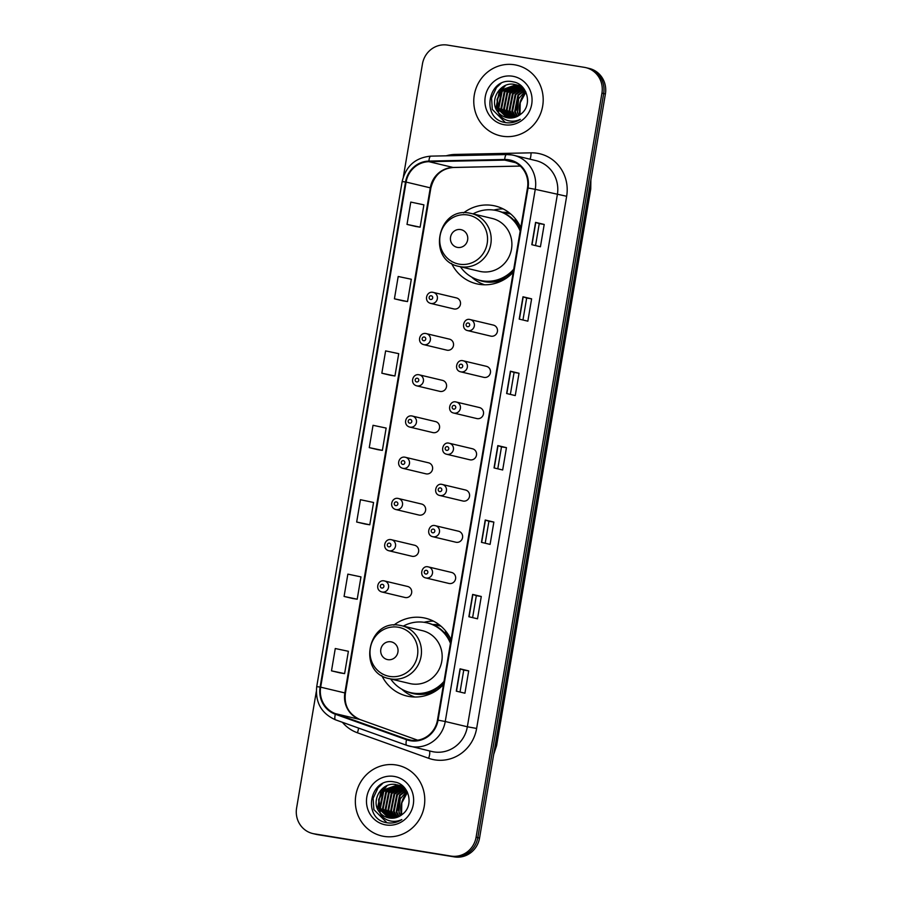 <?xml version="1.0" encoding="UTF-8"?>
<svg xmlns="http://www.w3.org/2000/svg" width="902" height="902" viewBox="0 0 902 902"><rect width="100%" height="100%" fill="white"/><g stroke="black" fill="none" stroke-linecap="round" stroke-linejoin="round"><path stroke-width="1.35" d="M451.045 639.868A40.004 38.234 -76.6 0 0 425.428 618.197A40.004 38.234 -76.6 0 0 422.812 617.678A40.004 38.234 -76.6 0 0 393.847 625.12M381.805 675.587A40.004 38.234 -76.6 0 0 406.847 696.028A40.004 38.234 -76.6 0 0 409.474 696.547A40.004 38.234 -76.6 0 0 443.491 684.483M433.4 621.117A40.004 38.234 -76.6 0 0 424.075 622.29M520.758 227.642A40.004 38.234 -76.6 0 0 495.153 205.972A40.004 38.234 -76.6 0 0 492.526 205.453A40.004 38.234 -76.6 0 0 463.572 212.895M451.53 263.361A40.004 38.234 -76.6 0 0 476.572 283.803A40.004 38.234 -76.6 0 0 479.188 284.322A40.004 38.234 -76.6 0 0 513.215 272.257M503.124 208.892A40.004 38.234 -76.6 0 0 493.8 210.065M432.949 292.327A5.66 5.412 103.4 0 1 437.312 298.968A5.66 5.412 103.4 0 1 430.694 303.41L453.785 308.924A5.66 5.412 -76.6 0 0 460.415 304.481A5.66 5.412 -76.6 0 0 456.051 297.84M449.444 339.141L425.958 333.548A5.66 5.412 103.4 0 1 430.333 340.189A5.66 5.412 103.4 0 1 423.714 344.632L446.817 350.145A5.66 5.412 -76.6 0 0 453.435 345.703A5.66 5.412 -76.6 0 0 449.072 339.062M442.476 380.362L418.979 374.77A5.66 5.412 103.4 0 1 423.365 381.411A5.66 5.412 103.4 0 1 416.747 385.853L439.849 391.367A5.66 5.412 -76.6 0 0 446.467 386.924A5.66 5.412 -76.6 0 0 442.104 380.283M412.034 415.991A5.66 5.412 103.4 0 1 416.397 422.632A5.66 5.412 103.4 0 1 409.779 427.086L432.87 432.588A5.66 5.412 -76.6 0 0 439.488 428.146A5.66 5.412 -76.6 0 0 435.136 421.505M428.529 462.805L405.032 457.213A5.66 5.412 103.4 0 1 409.418 463.865A5.66 5.412 103.4 0 1 402.799 468.307L425.902 473.821A5.66 5.412 -76.6 0 0 432.52 469.367A5.66 5.412 -76.6 0 0 428.157 462.726M421.561 504.026L398.064 498.434A5.66 5.412 103.4 0 1 402.45 505.086A5.66 5.412 103.4 0 1 395.831 509.529L418.934 515.042A5.66 5.412 -76.6 0 0 425.552 510.6A5.66 5.412 -76.6 0 0 421.189 503.947M391.118 539.655A5.66 5.412 103.4 0 1 395.482 546.308A5.66 5.412 103.4 0 1 388.852 550.75L411.955 556.263A5.66 5.412 -76.6 0 0 418.573 551.821A5.66 5.412 -76.6 0 0 414.21 545.169M407.614 586.469L384.117 580.877A5.66 5.412 103.4 0 1 388.503 587.529A5.66 5.412 103.4 0 1 381.884 591.971L404.987 597.485A5.66 5.412 -76.6 0 0 411.605 593.042A5.66 5.412 -76.6 0 0 407.242 586.39M428.089 566.851A5.66 5.412 103.4 0 1 432.441 573.492A5.66 5.412 103.4 0 1 425.823 577.934L448.925 583.447A5.66 5.412 -76.6 0 0 455.544 579.005A5.66 5.412 -76.6 0 0 451.18 572.364M432.802 536.713C425.609 535.281 428.788 523.882 435.035 525.629A5.66 5.412 103.4 0 1 439.421 532.27A5.66 5.412 103.4 0 1 432.802 536.713L455.893 542.226A5.66 5.412 -76.6 0 0 462.523 537.784A5.66 5.412 -76.6 0 0 458.16 531.143M453.717 413.048C446.524 411.616 449.703 400.217 455.95 401.954A5.66 5.412 103.4 0 1 460.336 408.606A5.66 5.412 103.4 0 1 453.717 413.048L476.82 418.562A5.66 5.412 -76.6 0 0 483.438 414.119A5.66 5.412 -76.6 0 0 479.075 407.478M469.919 319.522A5.66 5.412 103.4 0 1 474.283 326.163A5.66 5.412 103.4 0 1 467.664 330.606L490.756 336.119A5.66 5.412 -76.6 0 0 497.374 331.677A5.66 5.412 -76.6 0 0 493.022 325.036M462.94 360.744A5.66 5.412 103.4 0 1 467.304 367.385A5.66 5.412 103.4 0 1 460.685 371.827L483.788 377.34A5.66 5.412 -76.6 0 0 490.406 372.898A5.66 5.412 -76.6 0 0 486.043 366.257M449.004 443.186A5.66 5.412 103.4 0 1 453.368 449.827A5.66 5.412 103.4 0 1 446.738 454.27L469.841 459.783A5.66 5.412 -76.6 0 0 476.459 455.341A5.66 5.412 -76.6 0 0 472.096 448.7M442.025 484.408A5.66 5.412 103.4 0 1 446.389 491.049A5.66 5.412 103.4 0 1 439.77 495.491L462.873 501.005A5.66 5.412 -76.6 0 0 469.491 496.562A5.66 5.412 -76.6 0 0 465.128 489.921M502.211 212.286A36.61 34.986 103.4 0 1 508.367 212.714A36.61 34.986 103.4 0 1 509.416 212.906M432.486 624.511A36.61 34.986 103.4 0 1 438.654 624.939A36.61 34.986 103.4 0 1 439.691 625.12M316.298 691.608L296.6 808.034A22.64 21.648 -76.6 0 0 312.712 833.538L316.174 834.361A22.64 21.648 -76.6 0 0 317.651 834.654L454.405 856.9A22.64 21.648 -76.6 0 0 479.548 838.048L605.4 93.966A22.64 21.648 -76.6 0 0 589.288 68.462L587.563 68.056A22.64 21.648 -76.6 0 1 603.675 93.56A22.64 21.648 -76.6 0 0 587.563 68.056L585.826 67.639A22.64 21.648 -76.6 0 0 584.349 67.346L447.595 45.1A22.64 21.648 -76.6 0 0 422.452 63.952L403.386 176.691M312.712 833.538A22.64 21.648 -76.6 0 0 314.2 833.831L450.944 856.077A22.64 21.648 -76.6 0 0 476.087 837.225L477.812 837.642L603.675 93.56L477.812 837.642A22.64 21.648 -76.6 0 1 452.669 856.483A22.64 21.648 -76.6 0 0 477.812 837.642L479.548 838.048M314.2 833.831L452.669 856.483L315.925 834.237A22.64 21.648 -76.6 0 1 314.437 833.944A22.64 21.648 -76.6 0 0 315.925 834.237L317.651 834.654M514.523 64.775A36.227 34.626 -76.6 0 0 474.531 93.695A36.227 34.626 -76.6 0 0 500.08 135.74A36.227 34.626 -76.6 0 0 502.448 136.213A36.227 34.626 -76.6 0 0 542.44 107.304A36.227 34.626 -76.6 0 0 516.902 65.26A36.227 34.626 -76.6 0 0 514.523 64.775A36.227 34.626 -76.6 0 0 474.531 93.695A36.227 34.626 -76.6 0 0 500.08 135.74A36.227 34.626 -76.6 0 0 502.448 136.213A36.227 34.626 -76.6 0 0 542.44 107.304A36.227 34.626 -76.6 0 0 516.902 65.26A36.227 34.626 -76.6 0 0 514.523 64.775M396.102 764.964A36.227 34.626 -76.6 0 0 356.098 793.873A36.227 34.626 -76.6 0 0 381.647 835.917A36.227 34.626 -76.6 0 0 384.015 836.391A36.227 34.626 -76.6 0 0 424.019 807.482A36.227 34.626 -76.6 0 0 398.47 765.437A36.227 34.626 -76.6 0 0 396.102 764.964A36.227 34.626 -76.6 0 0 356.098 793.873A36.227 34.626 -76.6 0 0 381.647 835.917A36.227 34.626 -76.6 0 0 384.015 836.391A36.227 34.626 -76.6 0 0 424.019 807.482A36.227 34.626 -76.6 0 0 398.47 765.437A36.227 34.626 -76.6 0 0 396.102 764.964M508.717 160.387A24.151 23.091 103.4 0 1 510.295 160.703A24.151 23.091 103.4 0 1 527.49 187.898L437.47 720.078A24.151 23.091 103.4 0 1 409.08 739.854A24.151 23.091 103.4 0 1 406.757 739.166L335.544 713.674A24.151 23.091 103.4 0 1 320.672 687.166L406.103 182.069A24.151 23.091 103.4 0 1 428.901 161.684L504.703 160.105A24.151 23.091 103.4 0 1 508.717 160.387M508.818 159.789A24.76 23.666 -76.6 0 0 504.703 159.496L428.912 161.086A24.76 23.666 -76.6 0 0 405.539 181.978L320.109 687.065A24.76 23.666 -76.6 0 0 335.341 714.249L406.565 739.741A24.76 23.666 -76.6 0 0 438.045 720.168L528.053 187.999A24.76 23.666 -76.6 0 0 508.818 159.789M456.288 691.146L464.925 693.21L468.69 670.885L460.065 668.833L456.288 691.146M460.031 692.048L463.741 670.085L460.065 668.833M463.741 670.085L468.69 670.885M468.871 616.742L477.508 618.806L481.285 596.481L472.648 594.418L468.871 616.742M472.614 617.633L476.324 595.67L472.648 594.418M476.324 595.681L481.285 596.481M481.454 542.339L490.09 544.391L493.868 522.078L485.231 520.014L481.454 542.339M485.197 543.23L488.907 521.266L485.231 520.014M488.907 521.266L493.868 522.078M531.797 244.701L540.433 246.765L544.21 224.44L535.574 222.377L531.797 244.701M535.54 245.592L539.249 223.628L535.574 222.377M539.249 223.628L544.21 224.44M519.214 319.105L527.85 321.168L531.616 298.844L522.991 296.781L519.214 319.105M522.957 320.007L526.667 298.043L522.991 296.781M526.667 298.043L531.616 298.844M506.62 393.52L515.256 395.583L519.033 373.259L510.397 371.196L506.62 393.52M510.363 394.411L514.084 372.447L510.397 371.196M514.084 372.447L519.033 373.259M494.037 467.924L502.673 469.987L506.45 447.663L497.814 445.599L494.037 467.924M497.78 468.815L501.501 446.851L497.814 445.599M501.501 446.862L506.45 447.663M476.087 837.225L601.938 93.143A22.64 21.648 -76.6 0 0 585.826 67.639M352.716 598.5L344.079 596.447L357.203 599.21L360.969 576.885L347.856 574.123L344.079 596.447M340.133 672.915L331.496 670.851L344.609 673.614L348.386 651.289L335.273 648.527L331.496 670.851M390.476 375.277L381.839 373.214L394.952 375.987L398.729 353.663L385.616 350.901L381.839 373.214M403.059 300.873L394.422 298.81L407.535 301.572L411.312 279.248L398.199 276.486L394.422 298.81M415.642 226.458L407.005 224.406L420.129 227.169L423.895 204.844L410.782 202.082L407.005 224.406M356.673 522.033L369.786 524.795L373.563 502.482L360.439 499.708L356.673 522.033L365.31 524.085M369.256 447.629L382.369 450.391L386.146 428.067L373.033 425.304L369.256 447.629L377.893 449.681M382.369 450.391L377.803 449.67M394.952 375.987L390.386 375.255M407.535 301.572L402.968 300.851M420.129 227.169L415.563 226.447M369.786 524.795L365.22 524.073M357.203 599.21L352.637 598.488M344.609 673.614L340.043 672.892M517.094 116.516L514.625 111.769L517.917 95.06L524.547 90.132M517.511 116.313L515.301 111.938L518.605 95.217L524.817 90.471M515.459 117.17L511.874 111.115L515.177 94.406L523.385 88.903M515.865 117.034L512.562 111.273L515.865 94.563L523.679 89.185M513.881 117.621L509.134 110.461L512.437 93.752L522.19 87.844M514.275 117.531L509.822 110.619L513.125 93.909L522.495 88.092M512.347 117.903L506.394 109.807L509.698 93.098L520.95 86.953M512.719 117.846L507.082 109.965L510.385 93.256L521.266 87.167M510.848 118.027L503.654 109.153L506.958 92.444L519.687 86.197M511.208 118.004L504.342 109.311L507.646 92.602L520.003 86.366M509.382 118.004L500.914 108.499L504.218 91.79L518.379 85.566M518.74 85.589L519.8 85.713M509.743 118.027L501.602 108.657L504.894 91.948L518.718 85.713M519.067 85.735L520.127 85.825M507.939 117.858L498.175 107.845L501.467 91.136L517.06 85.059M508.3 117.903L498.851 108.003L502.155 91.294L517.387 85.171M517.737 85.228L518.785 85.419M498.118 112.22A17.059 16.304 -76.6 0 0 506.687 117.61A17.059 16.304 -76.6 0 0 507.803 117.835A17.059 16.304 -76.6 0 0 520.95 114.013C532.834 105.32 527.444 84.01 513.227 81.868C488.388 75.858 480.338 117.79 504.252 122.356L505.447 122.593C510.746 123.394 515.696 122.311 520.296 119.346C515.775 121.454 511.22 121.725 506.653 120.169C502.764 118.748 499.922 116.099 498.118 112.22C488.422 101.486 499.843 81.124 514.557 84.438L525.55 91.452M506.89 117.655L496.111 107.349L499.415 90.64L516.045 84.765M517.398 85.115L518.436 85.329M518.785 115.603L517.365 112.423L518.65 98.713A17.059 16.304 -76.6 0 0 519.067 115.422M518.65 98.713L525.291 91.079M512.595 76.23A24.613 23.52 -76.6 0 0 485.265 96.717A24.613 23.52 -76.6 0 0 504.387 124.758A24.613 23.52 -76.6 0 0 531.706 104.271A24.613 23.52 -76.6 0 0 512.595 76.23M498.614 112.13L497.397 99.445L502.29 88.994L505.041 86.175M505.391 122.582L492.3 109.424L491.567 98.059L496.461 87.595L500.948 83.435M497.927 111.16L497.047 99.367L501.952 88.903L503.947 86.772M457.585 247.43A9.054 8.659 -76.6 0 0 467.642 239.887A9.054 8.659 -76.6 0 0 460.606 229.57A9.054 8.659 -76.6 0 0 450.549 237.113A9.054 8.659 -76.6 0 0 457.585 247.43M458.859 266.383A27.173 25.978 -76.6 0 0 460.64 266.733A27.173 25.978 -76.6 0 0 490.632 245.051A27.173 25.978 -76.6 0 0 471.475 213.515L469.649 213.154C437.594 206.22 426.59 260.419 458.859 266.383L479.548 271.322A27.173 25.978 -76.6 0 0 481.33 271.671A27.173 25.978 -76.6 0 0 511.333 249.989A27.173 25.978 -76.6 0 0 492.165 218.453L471.475 213.515A27.173 25.978 -76.6 0 0 469.694 213.165M460.403 266.744A35.855 34.265 -76.6 0 0 480.123 280.375A35.855 34.265 -76.6 0 0 482.469 280.849A35.855 34.265 -76.6 0 0 513.734 269.179M520.172 231.104A35.855 34.265 -76.6 0 0 496.776 210.628A35.855 34.265 -76.6 0 0 494.431 210.166A35.855 34.265 -76.6 0 0 473.02 213.887M480.123 280.375L480.992 280.59A35.855 34.265 -76.6 0 0 483.337 281.052A35.855 34.265 -76.6 0 0 513.497 270.6M520.398 229.807A35.855 34.265 -76.6 0 0 497.633 210.843L496.776 210.628M510.78 214.033A35.855 34.265 -76.6 0 0 508.863 213.515A35.855 34.265 -76.6 0 0 506.518 213.052A35.855 34.265 -76.6 0 0 503.136 212.68M484.633 284.795A39.248 37.512 103.4 0 1 471.588 277.038L471.543 277.004M515.899 219.457L515.076 219.727A36.193 34.592 -76.6 0 1 519.721 225.455M387.86 659.655A9.054 8.659 -76.6 0 0 397.917 652.112A9.054 8.659 -76.6 0 0 390.882 641.796A9.054 8.659 -76.6 0 0 380.824 649.327A9.054 8.659 -76.6 0 0 387.86 659.655M389.134 678.608A27.173 25.978 -76.6 0 0 390.916 678.958A27.173 25.978 -76.6 0 0 420.907 657.276A27.173 25.978 -76.6 0 0 401.751 625.74L399.924 625.379C367.869 618.445 356.876 672.644 389.134 678.608L409.835 683.547A27.173 25.978 -76.6 0 0 411.605 683.896A27.173 25.978 -76.6 0 0 441.608 662.215A27.173 25.978 -76.6 0 0 422.452 630.678L401.751 625.74A27.173 25.978 -76.6 0 0 399.981 625.39M390.679 678.969A35.855 34.265 -76.6 0 0 410.41 692.601A35.855 34.265 -76.6 0 0 412.755 693.074A35.855 34.265 -76.6 0 0 444.01 681.405M450.459 643.329A35.855 34.265 -76.6 0 0 427.052 622.854A35.855 34.265 -76.6 0 0 424.707 622.391A35.855 34.265 -76.6 0 0 403.295 626.112M410.41 692.601L411.267 692.815A35.855 34.265 -76.6 0 0 413.612 693.277A35.855 34.265 -76.6 0 0 443.773 682.825M450.673 642.032A35.855 34.265 -76.6 0 0 427.92 623.057L427.052 622.854M441.055 626.259A35.855 34.265 -76.6 0 0 439.139 625.74A35.855 34.265 -76.6 0 0 436.793 625.266A35.855 34.265 -76.6 0 0 433.411 624.894M414.909 697.02A39.248 37.512 103.4 0 1 401.864 689.263L401.864 689.263M446.174 631.682L445.351 631.952A36.193 34.592 -76.6 0 1 449.997 637.68M398.661 816.693L396.192 811.958L399.496 795.237L406.114 790.321M399.079 816.502L396.88 812.116L400.184 795.406L406.396 790.659M397.038 817.359L393.452 811.304L396.756 794.583L404.964 789.081M397.432 817.212L394.14 811.462L397.444 794.752L405.257 789.374M395.448 817.81L390.713 810.65L394.016 793.929L403.758 788.032M395.843 817.719L391.4 810.808L394.693 794.098L404.062 788.28M393.915 818.091L387.973 809.985L391.265 793.275L402.529 787.13M394.298 818.035L388.649 810.154L391.953 793.444L402.833 787.345M392.415 818.204L385.222 809.331L388.525 792.621L401.255 786.375M392.787 818.193L385.909 809.5L389.213 792.79L401.582 786.555M390.949 818.193L382.482 808.677L385.785 791.967L399.958 785.755M400.319 785.777L401.367 785.901M391.31 818.204L383.17 808.846L386.473 792.136L400.285 785.89M400.646 785.913L401.706 786.014M389.517 818.035L379.742 808.023L383.046 791.313L398.628 785.247M389.867 818.091L380.43 808.192L383.733 791.482L398.966 785.36M399.315 785.405L400.353 785.597M379.697 812.398A17.059 16.304 -76.6 0 0 388.255 817.787A17.059 16.304 -76.6 0 0 389.371 818.013A17.059 16.304 -76.6 0 0 402.517 814.19C414.401 805.509 409.012 784.188 394.805 782.057C369.955 776.047 361.905 817.979 385.819 822.545L387.026 822.782C392.314 823.571 397.263 822.489 401.864 819.535C397.342 821.632 392.798 821.914 388.221 820.346C384.342 818.926 381.501 816.276 379.697 812.398C369.989 801.675 381.422 781.312 396.125 784.627L407.129 791.64M388.458 817.843L377.69 807.538L380.994 790.828L397.613 784.943M398.977 785.304L400.014 785.518M400.364 815.78L398.932 812.612L400.217 798.89A17.059 16.304 -76.6 0 0 400.646 815.6M400.217 798.89L406.858 791.268M394.163 776.419A24.613 23.52 -76.6 0 0 366.832 796.906A24.613 23.52 -76.6 0 0 385.955 824.947A24.613 23.52 -76.6 0 0 413.285 804.46A24.613 23.52 -76.6 0 0 394.163 776.419M380.182 812.307L378.964 799.623L383.869 789.171L386.62 786.352M386.969 822.771L373.868 809.613L373.146 798.236L378.039 787.784L382.516 783.624M379.505 811.338L378.626 799.544L383.519 789.092L385.515 786.95M494.104 751.986A30.194 28.853 -76.6 0 0 495.965 745.413L590.1 188.834A30.194 28.853 -76.6 0 0 590.506 182.012M589.378 188.665L590.742 189.037L496.607 745.604L495.243 745.232M605.4 93.966L601.938 93.143M454.405 856.9L450.944 856.077M446.152 155.82A37.737 36.069 103.4 0 1 455.251 154.422L531.041 152.833A37.737 36.069 103.4 0 1 566.648 196.275L476.628 728.444L467.349 726.775L557.357 194.595A30.194 28.853 -76.6 0 0 535.878 160.601L513.779 155.324A30.194 28.853 103.4 0 1 535.258 189.33L528.053 187.999M476.628 728.444A37.737 36.069 103.4 0 1 434.73 759.856A37.737 36.069 103.4 0 1 428.642 758.289L357.429 732.785A37.737 36.069 103.4 0 1 342.399 722.299M433.828 751.896A30.194 28.853 -76.6 0 0 467.349 726.775L445.25 721.499A30.194 28.853 103.4 0 1 409.745 746.225A30.194 28.853 103.4 0 1 406.847 745.368A7.543 2.21 109.7 0 1 406.779 745.345L431.855 751.501A30.194 28.853 -76.6 0 0 433.828 751.896M511.75 154.918L513.779 155.324A30.194 28.853 103.4 0 0 511.795 154.93L506.62 154.558A7.543 2.154 88.8 0 1 506.777 154.569A30.194 28.853 103.4 0 1 511.705 154.907M430.976 156.159A7.543 2.154 88.8 0 0 430.818 156.136L506.62 154.558A7.543 2.154 88.8 0 0 504.703 159.496M428.912 161.086A7.543 2.154 88.8 0 1 430.818 156.136C415.427 157.602 405.877 166.069 402.157 181.539L405.539 181.978M320.109 687.065L316.726 686.625C315.159 702.489 321.439 713.561 335.567 719.852A7.543 2.21 109.7 0 0 335.634 719.864L406.712 745.323M335.341 714.249A7.543 2.21 109.7 0 0 335.567 719.852L406.779 745.345A7.543 2.21 109.7 0 1 406.565 739.741M438.045 720.168L445.25 721.499L535.258 189.33L566.648 196.275M455.251 154.422A7.543 2.154 -91.2 0 1 455.217 155.629M531.041 152.833A7.543 2.154 -91.2 0 1 529.914 159.18M358.511 728.061A7.543 2.21 -70.3 0 1 357.429 732.785M429.352 750.904A7.543 2.21 -70.3 0 1 428.642 758.289M320.672 687.166L344.857 692.928A24.151 23.091 -76.6 0 0 359.729 719.446L417.671 740.192L359.842 719.48A13.586 3.969 -70.3 0 1 359.966 719.525M335.544 713.674L359.729 719.446A13.586 3.969 -70.3 0 1 359.842 719.48C348.713 714.215 343.91 705.42 345.432 693.108L344.857 692.928L430.288 187.841L430.863 188.022L345.432 693.108M406.757 739.166L411.459 740.294M504.703 160.105L515.561 162.698M428.901 161.684L453.086 167.456A24.151 23.091 -76.6 0 0 430.288 187.841L406.103 182.069M520.274 166.058L453.086 167.456A13.586 3.879 -91.2 0 0 453.379 167.49C441.619 168.46 434.11 175.304 430.863 188.022M494.251 467.98L498.028 445.656M506.845 393.565L510.611 371.252M519.428 319.161L523.194 296.848M532.011 244.746L535.788 222.433M481.668 542.384L485.445 520.071M469.085 616.799L472.862 594.474M456.502 691.203L460.268 668.889M525.832 92.015A24.613 23.52 -76.6 0 0 519.868 114.87M459.479 264.196A24.963 23.858 -76.6 0 0 487.193 243.416A24.963 23.858 -76.6 0 0 467.8 214.98A24.963 23.858 -76.6 0 0 440.086 235.749A24.963 23.858 -76.6 0 0 459.479 264.196M477 279.462A36.193 34.592 -76.6 0 0 484.735 281.74A36.193 34.592 -76.6 0 0 507.285 277.523M389.754 676.421A24.963 23.858 -76.6 0 0 417.468 655.641A24.963 23.858 -76.6 0 0 398.075 627.206A24.963 23.858 -76.6 0 0 370.361 647.974A24.963 23.858 -76.6 0 0 389.754 676.421M407.276 691.687A36.193 34.592 -76.6 0 0 415.021 693.965A36.193 34.592 -76.6 0 0 437.571 689.748M407.4 792.204A24.613 23.52 -76.6 0 0 401.446 815.047M468.206 322.984A1.883 1.804 -76.6 0 0 466.108 324.551A1.883 1.804 -76.6 0 0 467.586 326.704A1.883 1.804 -76.6 0 0 469.671 325.126A1.883 1.804 -76.6 0 0 468.206 322.984M461.238 364.205A1.883 1.804 -76.6 0 0 459.141 365.772A1.883 1.804 -76.6 0 0 460.606 367.926A1.883 1.804 -76.6 0 0 462.703 366.359A1.883 1.804 -76.6 0 0 461.238 364.205M454.27 405.426A1.883 1.804 -76.6 0 0 452.173 406.994A1.883 1.804 -76.6 0 0 453.638 409.147A1.883 1.804 -76.6 0 0 455.735 407.58A1.883 1.804 -76.6 0 0 454.27 405.426M447.291 446.648A1.883 1.804 -76.6 0 0 445.193 448.215A1.883 1.804 -76.6 0 0 446.659 450.369A1.883 1.804 -76.6 0 0 448.756 448.801A1.883 1.804 -76.6 0 0 447.291 446.648M440.323 487.869A1.883 1.804 -76.6 0 0 438.225 489.436A1.883 1.804 -76.6 0 0 439.691 491.59A1.883 1.804 -76.6 0 0 441.788 490.023A1.883 1.804 -76.6 0 0 440.323 487.869M433.343 529.091A1.883 1.804 -76.6 0 0 431.257 530.658A1.883 1.804 -76.6 0 0 432.723 532.811A1.883 1.804 -76.6 0 0 434.809 531.244A1.883 1.804 -76.6 0 0 433.343 529.091M426.375 570.312A1.883 1.804 -76.6 0 0 424.278 571.891A1.883 1.804 -76.6 0 0 425.744 574.033A1.883 1.804 -76.6 0 0 427.841 572.466A1.883 1.804 -76.6 0 0 426.375 570.312M430.615 299.509A1.883 1.804 -76.6 0 0 432.701 297.942A1.883 1.804 -76.6 0 0 431.235 295.788A1.883 1.804 -76.6 0 0 429.149 297.356A1.883 1.804 -76.6 0 0 430.615 299.509M423.636 340.73A1.883 1.804 -76.6 0 0 425.733 339.163A1.883 1.804 -76.6 0 0 424.267 337.01A1.883 1.804 -76.6 0 0 422.17 338.577A1.883 1.804 -76.6 0 0 423.636 340.73M416.668 381.952A1.883 1.804 -76.6 0 0 418.765 380.385A1.883 1.804 -76.6 0 0 417.299 378.231A1.883 1.804 -76.6 0 0 415.202 379.81A1.883 1.804 -76.6 0 0 416.668 381.952M409.688 423.173A1.883 1.804 -76.6 0 0 411.786 421.606A1.883 1.804 -76.6 0 0 410.32 419.453A1.883 1.804 -76.6 0 0 408.223 421.031A1.883 1.804 -76.6 0 0 409.688 423.173M402.72 464.395A1.883 1.804 -76.6 0 0 404.818 462.827A1.883 1.804 -76.6 0 0 403.352 460.674A1.883 1.804 -76.6 0 0 401.255 462.252A1.883 1.804 -76.6 0 0 402.72 464.395M395.752 505.616A1.883 1.804 -76.6 0 0 397.85 504.049A1.883 1.804 -76.6 0 0 396.384 501.895A1.883 1.804 -76.6 0 0 394.287 503.474A1.883 1.804 -76.6 0 0 395.752 505.616M388.773 546.849A1.883 1.804 -76.6 0 0 390.87 545.27A1.883 1.804 -76.6 0 0 389.405 543.128A1.883 1.804 -76.6 0 0 387.308 544.695A1.883 1.804 -76.6 0 0 388.773 546.849M381.805 588.07A1.883 1.804 -76.6 0 0 383.902 586.492A1.883 1.804 -76.6 0 0 382.437 584.349A1.883 1.804 -76.6 0 0 380.34 585.917A1.883 1.804 -76.6 0 0 381.805 588.07M590.889 179.724L590.742 189.037M493.687 754.455L496.607 745.604M402.157 181.539L316.726 686.625M520.319 166.092L453.379 167.49M516.384 84.833L515.696 84.675M525.889 92.139L520.228 102.749L519.992 114.779M510.679 213.954L508.863 213.515M440.965 626.18L439.139 625.74M397.951 785.022L397.275 784.864M407.456 792.328L401.796 802.927L401.559 814.968M467.664 330.606C460.471 329.174 463.651 317.775 469.897 319.511L493.383 325.103M460.685 371.827C453.492 370.395 456.671 358.996 462.918 360.732L486.415 366.325M479.447 407.546L455.95 401.954M446.738 454.27C439.556 452.838 442.724 441.439 448.982 443.175L472.468 448.768M439.77 495.491C432.577 494.059 435.756 482.66 442.003 484.408L465.5 490M458.532 531.222L435.035 525.629M425.823 577.934C418.629 576.502 421.809 565.103 428.067 566.851L451.552 572.443M456.423 297.908L432.926 292.327C426.522 290.94 423.433 301.516 430.694 303.41M425.958 333.548C419.554 332.161 416.453 342.737 423.714 344.632M418.979 374.77C412.586 373.383 409.485 383.959 416.747 385.853M435.497 421.584L412.011 415.991C405.607 414.604 402.506 425.18 409.779 427.086M405.032 457.213C398.639 455.826 395.538 466.402 402.799 468.307M398.064 498.434C391.671 497.047 388.57 507.623 395.831 509.529M414.582 545.248L391.096 539.655C384.692 538.268 381.591 548.844 388.852 550.75M384.117 580.877C377.724 579.49 374.623 590.077 381.884 591.971"/></g></svg>
